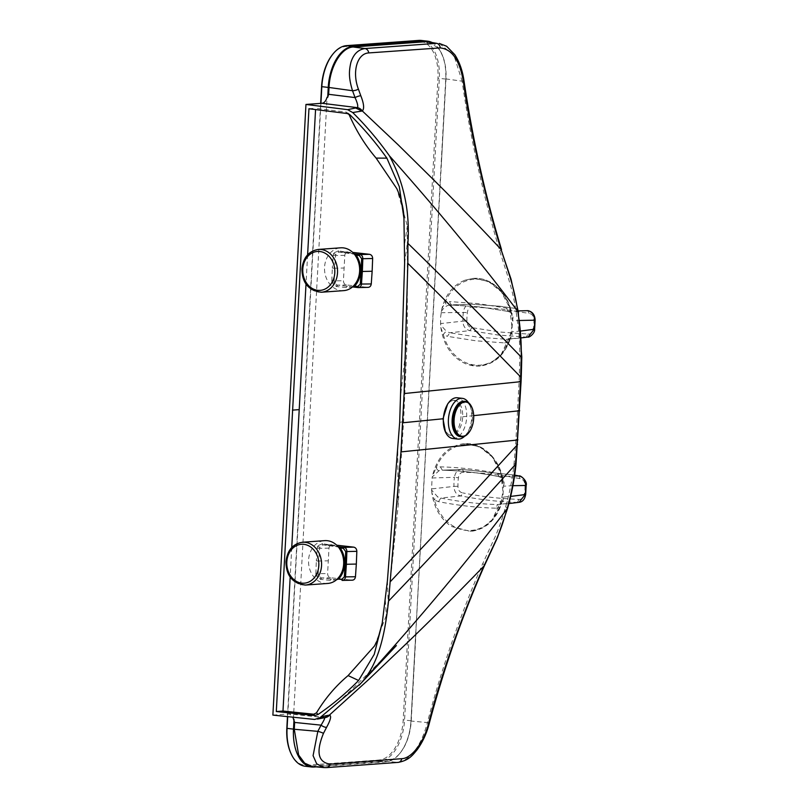 <?xml version="1.0" encoding="UTF-8"?>
<svg xmlns="http://www.w3.org/2000/svg" width="808" height="808" viewBox="0 0 808 808"><rect width="100%" height="100%" fill="white"/><g stroke="black" fill="none" stroke-linecap="round" stroke-linejoin="round"><path stroke-width="0.61" stroke-dasharray="4.04 3.03" d="M454.651 400.374L453.197 400.303C458.439 400.798 461.045 406.343 461.025 416.938C459.893 427.634 456.651 433.765 451.308 435.31L450.652 435.33A17.594 9.918 96.5 0 0 451.702 435.361A17.594 9.918 96.5 0 0 462.6 418.059A17.594 9.918 96.5 0 0 454.651 400.374A17.594 9.918 96.5 0 0 453.601 400.354A17.594 9.918 96.5 0 0 450.632 401.334L447.672 403.929M451.308 435.31L448.814 434.805A17.594 9.918 96.5 0 0 450.652 435.33M452.692 438.471A20.483 11.554 96.5 0 0 453.914 438.502A20.483 11.554 96.5 0 0 466.61 418.362A20.483 11.554 96.5 0 0 457.348 397.778M448.814 434.805L444.764 430.533M460.247 436.633A17.786 10.029 96.5 0 0 461.317 436.653A17.786 10.029 96.5 0 0 467.61 432.644A17.786 10.029 96.5 0 0 470.559 406.828A17.786 10.029 96.5 0 0 464.297 401.283M453.197 400.303L450.632 401.334M293.385 719.292L327.078 97.243M272.882 715.1L289.496 713.939L292.829 717.171M324.624 717.686L314.625 719.443M445.794 78.901L462.136 81.184C469.801 135.916 484.224 199.394 499.687 250.823C506.374 272.649 512.656 288.143 516.15 312.05C518.736 327.775 519.968 342.673 519.827 356.732L519.302 376.457A66777.554 37765.536 -84.7 0 1 519.12 381.164L515.969 439.36A66777.948 37549.77 -82.2 0 1 515.645 444.036L514.039 463.651C512.656 477.568 509.848 492.001 505.596 506.929C502.404 518.18 499.031 527.876 495.486 536.037L482.75 563.59C461.934 610.798 440.865 670.196 427.402 722.554L411.009 721.049L445.986 79.103A38.703 21.826 96.5 0 0 441.986 54.308A38.703 21.826 96.5 0 0 437.734 47.571C443.592 54.964 446.269 65.408 445.794 78.901L441.198 167.529M427.967 41.854L437.734 47.571M439.299 43.42L453.904 55.297L462.136 81.184L463.994 80.78M451.591 526.523L470.569 531.432L451.591 526.523C440.511 519.049 433.936 507.757 431.846 492.658L434.421 500.071A3.515 1.656 -56.9 0 1 437.673 496.87L431.563 490.012L432.088 477.983L432.29 476.882L439.098 470.66L442.329 470.185C461.58 470.721 480.518 472.892 499.152 476.69L514.555 476.023M439.098 470.66A3.515 1.899 -111.7 0 1 436.179 467.499L432.29 476.882M432.906 474.175C437.825 456.601 447.773 446.481 462.772 443.834L464.196 443.693L462.772 443.834M470.387 531.442L482.568 527.826L492.84 519.201L499.94 506.656L502.98 491.729L500.718 473.044L492.335 457.035L479.386 446.622L464.196 443.693C482.255 441.915 500.051 458.873 503.071 480.447L501.475 474.973L497.506 473.397C478.77 469.569 459.732 467.388 440.37 466.852L436.179 467.499A43.026 35.33 85.9 0 1 470.266 444.723A43.026 35.33 85.9 0 1 501.475 474.973A3.515 1.737 -56.2 0 0 501.576 477.73A3.515 1.737 -56.2 0 1 501.576 477.73A3.515 1.737 -56.2 0 0 502.202 477.881C504.162 479.891 504.596 482.659 503.485 486.184L499.799 469.196L491.001 455.106L478.477 446.137L464.196 443.693M431.563 490.012L431.846 492.658M511.939 326.442L509.656 307.787L501.273 291.789L488.284 281.346L473.094 278.406L464.933 280.194C453.197 285.012 445.481 294.637 441.794 309.06L440.461 318.13L440.845 327.573C443.814 346.066 452.551 358.338 467.075 364.408L479.407 366.155L491.577 362.529L501.829 353.914L508.909 341.36L511.939 326.442M440.845 327.573L443.37 334.785A3.515 1.656 -56.9 0 1 446.632 331.583L440.532 324.796M441.794 309.06L445.137 302.212A43.026 35.33 85.9 0 1 479.215 279.437A43.026 35.33 85.9 0 1 510.424 309.686L512.019 315.16L512.444 320.897L519.534 320.503M527.977 337.027L526.331 337.098L527.967 334.068L500 332.027L471.842 327.644C468.66 327.058 467.024 324.836 466.923 320.968A40.764 33.471 85.9 0 1 466.963 316.706A40.764 33.471 85.9 0 1 467.377 312.474C467.882 308.686 469.741 306.858 472.963 306.979L470.832 304.182L471.418 304.192L499.92 306.222L517.746 308.757L499.799 306.222L471.377 304.192C466.761 304.313 464.105 306.919 463.418 312.019A43.642 35.835 -94.1 0 0 462.974 316.554A43.642 35.835 -94.1 0 0 462.923 321.119L440.451 323.624M520.716 331.027L511.848 331.846L510.898 337.047L508.666 342.259A43.026 35.33 85.9 0 1 474.579 365.034A43.026 35.33 85.9 0 1 443.37 334.785L447.44 336.35L449.773 332.765L478.286 337.219L506.596 339.269L509.737 338.805C511.828 337.724 512.535 335.401 511.848 331.846L512.444 320.897C513.524 317.11 513.1 314.342 511.151 312.595L508.101 311.403L479.932 306.929L450.137 304.909L451.278 304.899L449.329 301.566L445.137 302.212A3.515 1.899 -111.7 0 0 448.046 305.374L470.832 304.182M511.848 331.846L500.566 355.742L490.789 363.044L479.518 366.145L473.973 366.024L467.075 364.408M512.908 485.699L503.485 486.184L502.889 497.132L510.636 496.425M495.617 508.181C476.72 507.616 457.671 505.434 438.491 501.637L434.421 500.071A43.026 35.33 85.9 0 0 465.63 530.321A43.026 35.33 85.9 0 0 499.708 507.545A3.515 1.99 -112.1 0 1 500.455 504.172L501.94 502.334C496.496 519.746 486.042 529.442 470.569 531.432L481.841 528.331L491.607 521.029L502.889 497.132C503.626 500.475 502.919 502.798 500.778 504.091L497.647 504.556C478.841 504 459.904 501.829 440.825 498.051L460.994 495.93C479.922 499.647 498.718 501.798 517.383 502.384L497.647 504.556L495.617 508.181L499.708 507.545L501.94 502.334L502.889 497.132M432.088 477.983L454.46 477.306A43.642 35.835 -94.1 0 0 454.015 481.841A43.642 35.835 -94.1 0 0 453.975 486.406L431.492 488.911M457.964 486.264L453.975 486.406C454.227 491.83 456.571 495.001 460.994 495.93L462.893 492.93C459.701 492.355 458.065 490.133 457.964 486.264A40.764 33.471 85.9 0 1 458.015 481.992A40.764 33.471 85.9 0 1 458.429 477.76C458.924 473.973 460.782 472.145 464.004 472.266C483.022 472.821 501.738 474.963 520.14 478.7C523.251 479.275 524.857 481.497 524.947 485.376A40.764 33.471 85.9 0 1 524.907 489.648A40.764 33.471 85.9 0 1 524.493 493.88C523.988 497.667 522.17 499.495 519.019 499.364C500.435 498.778 481.73 496.637 462.893 492.93M438.491 501.637L440.825 498.051L437.673 496.87M464.004 472.266L462.429 469.478L461.742 469.468L462.459 469.478L514.686 475.104L462.429 469.478L442.229 470.185C461.419 470.721 480.295 472.882 498.849 476.669L501.576 477.73L503.071 480.447L503.495 486.184M461.742 469.468L442.229 470.185M462.459 469.478L462.429 469.478C457.934 469.418 455.278 472.034 454.46 477.306L458.429 477.76M508.858 503.586L500.455 504.172A3.515 1.99 -112.1 0 1 500.778 504.091M519.019 499.364L517.383 502.384L519.251 502.293M498.859 476.669L502.202 477.881M411.009 721.049C410.03 734.593 406.182 745.501 399.485 753.793C395.516 758.288 391.274 760.783 386.749 761.288M429.159 723.817A4.495 0.949 14.3 0 0 427.402 722.554C421.685 744.774 410.626 760.429 397.657 762.378L326.018 767.6L314.211 766.55M314.251 766.701L386.497 761.318L397.657 762.378M326.018 767.6L324.038 767.58M324.452 717.726L322.554 717.868M325.634 717.494A6.222 4.929 128.9 0 1 324.22 717.555L289.001 713.939M291.749 547.501L290.173 577.033M354.813 254.712L352.349 253.49L338.946 252.056L348.329 251.894C346.339 251.904 345.157 253.056 344.804 255.338L343.42 280.75C343.531 283.083 344.572 284.487 346.531 284.951L367.741 287.375L358.025 287.567M351.076 252.995L338.532 250.844L339.411 252.076L352.702 252.399M338.845 547.531L336.37 546.309L322.978 544.875L332.512 544.713C330.522 544.723 329.341 545.865 328.987 548.147L327.604 573.569C327.715 575.902 328.755 577.306 330.724 577.77L351.924 580.195L342.057 580.386M335.108 545.814L322.564 543.663L323.442 544.895L336.704 545.188M374.548 645.915L386.244 615.615L388.163 601.314L398.051 506.858L403.596 421.604L407.303 336.128L407.343 226.028L396.859 188.719M348.844 114.019L346.349 112.14L315.635 108.292L315.564 109.565M307.616 254.793L306.01 284.032M308.949 108.737L315.635 108.292M347.41 113.554L346.349 112.14M404.707 243.289L407.343 226.028M400.909 393.274L407.303 336.128M399.677 422.392L403.596 421.604M397.758 451.45L398.051 506.858M385.365 600.445L386.244 615.615M464.933 280.194L473.165 278.406L478.71 278.518C496.385 280.093 511.757 299.394 512.444 320.897M466.923 320.968L462.923 321.119C463.055 326.311 465.398 329.482 469.943 330.644L498.243 335.047L526.331 337.098L506.596 339.269L504.576 342.895L476.114 340.835L447.44 336.35M471.842 327.644L469.943 330.644L449.773 332.765L446.632 331.583M441.229 311.615C443.208 308.393 445.481 306.313 448.046 305.374M441.037 312.696L467.377 312.474M472.963 306.979L501.253 308.999L529.089 313.413L527.765 310.646M527.967 334.068C531.098 334.209 532.927 332.381 533.442 328.593A40.764 33.471 -94.1 0 0 533.856 324.361A40.764 33.471 -94.1 0 0 533.906 320.089C533.805 316.241 532.209 314.009 529.089 313.413M511.151 312.595A3.515 1.737 -56.2 0 1 510.535 312.444L510.535 312.444A3.515 1.737 -56.2 0 1 510.424 309.686L506.454 308.111L478.124 303.596L449.329 301.566M504.576 342.895L508.666 342.259A3.515 1.99 -112.1 0 1 509.404 338.885L509.404 338.885A3.515 1.99 -112.1 0 1 509.737 338.805M318.352 574.932L316.009 575.437L320.635 579.366L330.129 580.376L335.451 579.629L321.291 577.902L318.786 576.124L318.221 573.761L318.726 561.025L316.342 560.914L317.231 548.188L319.594 548.339L320.412 546.127L323.079 544.875L338.421 547.006M320.635 579.366L321.655 577.952L330.724 577.77M316.999 576.791L318.786 576.124M334.805 579.75L333.25 580.094M336.764 579.568L335.502 579.548L337.128 579.245M327.745 583.447A21.462 17.625 85.9 0 1 308.585 560.025A21.462 17.625 85.9 0 1 324.644 540.633M337.269 546.865L338.128 546.844M336.603 546.43L338.128 546.673M322.564 543.663L318.706 545.37L320.412 546.127M322.978 544.875L322.139 543.723M318.706 545.37L317.574 546.481L319.847 547.208M328.987 548.147L319.594 548.339L318.726 561.025L328.109 560.833M399.485 753.793A38.703 21.826 96.5 0 0 400.798 752.187A38.703 21.826 96.5 0 0 411.232 720.807L416.019 632.391M431.795 42.38A39.683 22.382 -83.5 0 1 441.643 53.55A39.683 22.382 -83.5 0 1 445.743 78.972L410.989 720.675A39.683 22.382 -83.5 0 1 400.293 752.854A39.683 22.382 -83.5 0 1 386.264 761.793L316.13 766.873M320.917 103.363L287.709 716.645M287.456 716.615L320.665 103.384M332.007 55.237A38.703 21.826 -83.5 0 1 345.693 46.521L418.019 41.279A38.703 21.826 -83.5 0 1 437.966 78.184L403.212 719.888A38.703 21.826 -83.5 0 1 379.093 759.995L306.767 765.226A38.703 21.826 -83.5 0 1 290.819 753.127M305.141 766.247A39.683 22.382 96.5 0 0 307.515 766.297L379.851 761.055A39.683 22.382 96.5 0 0 404.576 719.938L439.33 78.235A39.683 22.382 96.5 0 0 425.644 41.774M424.351 41.198A39.683 22.382 96.5 0 0 421.251 40.45M334.32 282.113L331.977 282.618L336.603 286.547L346.107 287.557L351.419 286.81L337.259 285.083L334.754 283.305L334.189 280.942L334.694 268.206L332.32 268.094L333.199 255.368L335.562 255.52L336.381 253.308L339.047 252.056L354.389 254.187M336.603 286.547L337.623 285.133L346.531 284.951M332.967 283.972L334.754 283.305M350.773 286.931L349.218 287.274M352.732 286.749L351.47 286.729L353.096 286.426M343.713 290.627A21.462 17.625 85.9 0 1 324.553 267.206A21.462 17.625 85.9 0 1 340.612 247.814M353.237 254.045L354.096 254.025M352.581 253.611L354.096 253.853M338.532 250.844L334.674 252.55L336.381 253.308M338.946 252.056L338.108 250.904M334.674 252.55L333.542 253.662L335.815 254.389M344.804 255.338L335.562 255.52L334.694 268.206L343.925 268.024M464.671 436.199A20.483 11.554 96.5 0 0 466.206 434.462A20.483 11.554 96.5 0 0 469.61 404.737A20.483 11.554 96.5 0 0 468.509 402.707M468.882 432.573A17.786 10.029 96.5 0 0 471.791 407.192M473.69 415.645L461.025 416.938M525.18 494.567L524.493 493.88M520.14 478.7L518.817 475.932M525.675 485.467L524.947 485.376M442.329 470.185L440.37 466.852M499.152 476.69L497.506 473.397M483.881 566.135C484.84 565.711 484.457 564.863 482.75 563.59M507.121 508.798C507.939 508.444 507.424 507.818 505.596 506.929M515.443 464.479C516.453 464.307 515.989 464.024 514.039 463.651M517.019 444.733C518.059 444.572 517.605 444.339 515.645 444.036M517.342 440.037C518.383 439.875 517.928 439.653 515.969 439.36M519.675 410.727L517.726 410.282M520.493 381.699C521.544 381.558 521.089 381.376 519.12 381.164M520.685 376.983L519.302 376.457M521.261 357.116L519.827 356.732M517.807 311.383L516.15 312.05M501.031 249.409C501.96 249.531 501.516 249.995 499.687 250.823M404.616 263.135L407.697 240.592M387.406 580.821L388.163 601.314M471.418 304.192L451.278 304.899M533.442 328.593L534.128 329.28M518.1 310.898L507.808 311.383L510.535 312.444L512.019 315.16C509.01 293.587 491.203 276.629 473.165 278.406L473.094 278.406M533.906 320.089L534.623 320.18M508.101 311.403L506.454 308.111M334.876 579.78L335.451 579.629M330.129 580.376L331.361 579.063M320.342 579.255L321.392 577.922M320.221 579.205L321.291 577.902M316.009 575.437L315.847 573.67L327.604 573.569M315.847 573.67L316.342 560.914M305.495 585.053A21.462 17.625 85.9 0 1 286.335 561.631A21.462 17.625 85.9 0 1 302.384 542.249M332.058 544.824L333.017 546.006M322.271 543.703L323.139 544.885M317.231 548.188L317.574 546.481M411.232 720.807L403.212 719.888M445.986 79.103L437.966 78.184M346.551 45.642L345.693 46.521M418.877 40.4L418.019 41.279M306.767 765.226L307.515 766.297L313.928 767.034M379.093 759.995L379.851 761.055L386.264 761.793M352.52 286.931L351.419 286.81M346.107 287.557L347.329 286.244M336.31 286.436L337.36 285.103M336.189 286.386L337.259 285.083M331.977 282.618L331.815 280.851L343.42 280.75M331.815 280.851L332.32 268.094M321.463 292.233A21.462 17.625 85.9 0 1 302.303 268.811A21.462 17.625 85.9 0 1 318.362 249.43M348.026 252.005L348.985 253.187M338.239 250.884L339.108 252.066M333.199 255.368L333.542 253.662M325.745 717.474L289.496 713.939M396.364 645.582L359.954 681.538C345.258 695.991 331.926 708.05 319.948 717.726M507.879 339.249L509.404 338.885L510.898 337.047C505.454 354.459 494.991 364.156 479.518 366.145L479.407 366.155M319.413 718.13L317.625 719.049M348.167 113.07L349.995 114.827M507.838 339.259L521.261 337.906M507.808 311.383L479.73 306.919L451.177 304.899M441.986 54.308L441.643 53.55M400.798 752.187L400.293 752.854M352.51 286.941L350.844 286.961M470.559 406.828L469.61 404.737M467.61 432.644L466.206 434.462"/><path stroke-width="1.21" d="M468.509 402.707A20.483 11.554 96.5 0 0 462.398 398.354L457.348 397.778A20.483 11.554 96.5 0 0 456.126 397.748A20.483 11.554 96.5 0 0 448.884 402.364A20.483 11.554 96.5 0 0 445.481 432.088A20.483 11.554 96.5 0 0 452.692 438.471L457.732 439.057A20.483 11.554 96.5 0 0 458.964 439.077A20.483 11.554 96.5 0 0 464.671 436.199M448.884 402.364L447.672 403.929L442.996 418.776L445.481 432.088M462.398 398.354A20.483 11.554 96.5 0 0 461.166 398.334A20.483 11.554 96.5 0 0 448.48 418.473A20.483 11.554 96.5 0 0 457.732 439.057M471.791 407.192A17.786 10.029 96.5 0 0 471.68 406.959A17.786 10.029 96.5 0 0 465.418 401.414L464.297 401.283A17.786 10.029 96.5 0 0 463.236 401.263A17.786 10.029 96.5 0 0 452.217 418.756A17.786 10.029 96.5 0 0 460.247 436.633L461.378 436.764A17.786 10.029 96.5 0 0 462.439 436.785A17.786 10.029 96.5 0 0 468.731 432.775A17.786 10.029 96.5 0 0 468.882 432.573M465.418 401.414A17.786 10.029 96.5 0 0 464.358 401.394A17.786 10.029 96.5 0 0 453.339 418.877A17.786 10.029 96.5 0 0 461.378 436.764M464.802 402.031A17.2 9.706 96.5 0 0 454.086 419.847A17.2 9.706 96.5 0 0 462.954 436.249A17.2 9.706 96.5 0 0 469.034 432.381A17.2 9.706 96.5 0 0 471.892 407.414A17.2 9.706 96.5 0 0 464.802 402.031M407.828 263.307L407.919 243.37A7819.713 2411.718 19.3 0 1 521.261 357.116L521.806 356.995L521.261 376.831L520.685 376.983L521.261 357.116C521.493 341.845 520.342 326.594 517.807 311.383C482.134 263.873 439.33 212.009 389.395 155.792C378.275 140.137 366.044 125.715 352.692 112.534L347.652 109.666L357.247 107.636C358.358 106.727 357.621 103.373 355.045 97.576L352.53 90.728L329.028 87.476L328.654 94.304L327.705 97.344L327.078 97.243C325.988 100.899 324.321 102.909 322.079 103.283L305.959 104.444L272.882 715.1L314.625 719.443L319.918 717.746L360.822 683.376C379.901 662.671 385.244 630.755 388.547 601.101L400.96 451.894L404.121 393.557L520.493 381.699L520.685 376.983L474.165 329.331L407.828 263.307L404.121 393.557M400.96 451.894L517.342 440.037L520.493 381.699L521.079 381.548L515.999 464.287C514.454 479.427 511.636 494.163 507.515 508.495L497.314 537.966L484.376 565.772C462.105 616.251 443.703 668.933 429.159 723.817L429.159 723.817C426.634 733.502 422.645 742.118 417.211 749.642C412.736 754.965 409.222 760.348 398.182 762.388L326.584 767.6A5.09 4.192 85.8 0 0 330.23 764.126L401.728 758.692C412.06 758.409 424.059 741.522 428.392 724.13C440.673 676.084 462.641 613.403 483.881 566.135L496.496 539.279C501.061 528.604 502.98 522.877 507.121 508.798C511.252 494.365 514.029 479.599 515.443 464.479L517.342 440.037L517.918 439.855M403.95 218.382C403.727 208.848 401.364 198.96 396.859 188.719L376.124 158.105C365.095 145.198 356.015 130.522 348.884 114.09L350.51 115.342L347.41 113.554L308.949 108.737L276.306 711.545L314.797 715.545L318.069 714.474C332.482 704.647 345.986 693.315 358.59 680.487L374.245 654.339L382.255 622.978L387.406 580.821L399.677 422.392L404.616 263.135L403.95 218.382L399.304 186.648L386.881 158.146C375.801 142.602 363.681 128.341 350.51 115.342L349.995 114.827M319.413 718.13L319.918 717.746C321.907 716.656 325.038 715.797 329.3 715.171L329.603 715.12C331.553 716.009 330.553 720.059 326.604 727.291L323.452 733.391C315.827 752.167 318.089 762.409 330.23 764.126M389.395 155.792C403.818 182.244 409.999 211.444 407.919 243.37M305.959 104.444L347.652 109.666M292.829 717.171L294.637 722.433L294.264 729.26L317.837 731.351L321.059 725.15C324.281 719.968 325.331 717.443 324.22 717.555M484.376 565.772L483.881 566.135C456.833 594.082 431.684 619.241 408.424 641.633L369.165 679.094L329.3 715.171L324.594 717.696L317.483 719.09M360.822 683.376C417.16 621.241 465.933 563.045 507.121 508.798L507.515 508.495M390.607 581.386L464.792 502.243L517.595 444.551M414.656 269.993L425.392 280.578M329.028 87.476C329.846 66.801 341.329 47.51 353.187 46.985L364.964 48.551L436.603 43.329L425.462 41.743L353.379 46.965L352.965 46.379L425.291 41.137A39.683 22.382 -83.5 0 1 427.664 41.178A39.683 22.382 -83.5 0 1 431.795 42.38M358.348 89.001A4.04 1.182 167.9 0 1 352.53 90.728C348.692 78.214 348.804 71.599 350.874 62.479C353.45 54.217 358.146 49.571 364.964 48.551A5.09 4.192 -94.2 0 1 368.751 52.924C357.348 53.459 351.803 71.468 358.348 89.001L360.802 95.738C363.933 103.687 364.438 108.767 362.317 110.959L398.112 144.773L433.441 179.649C454.369 200.384 476.892 223.634 501.031 249.409C485.143 197.889 470.195 130.987 463.236 80.78C459.56 60.075 451.884 49.116 440.219 47.904L368.751 52.924M427.664 41.178L421.251 40.45A39.683 22.382 96.5 0 0 418.877 40.4L427.967 41.854M440.219 47.904A4.818 3.969 -94.2 0 0 436.603 43.329L429.725 42.087M519.211 476.023L519.009 475.952C520.009 474.831 527.705 480.901 526.16 485.406L525.675 494.395C524.836 499.314 522.614 501.96 519.019 502.324L525.18 494.567A43.642 35.835 -94.1 0 0 525.624 490.032A43.642 35.835 -94.1 0 0 525.675 485.467L512.908 485.699M514.555 476.023L518.817 475.932L514.686 475.124L518.817 475.932C523.17 476.871 525.463 480.043 525.675 485.467L524.947 485.376M510.636 496.425L525.18 494.567L524.493 493.88M312.322 766.519L304.677 763.166L298.637 755.036L294.264 729.26M314.13 766.691L324.038 767.58L316.696 763.812L313.08 755.672L317.837 731.351A4.04 0.515 -162.2 0 1 323.452 733.391M518.191 311.444L517.807 311.383C514.05 286.335 508.454 272.69 501.031 249.409L511.07 279.255L518.191 311.444L521.806 356.995M355.581 107.979L362.024 111.039L352.692 112.534M329.603 715.12A6.222 4.929 128.9 0 1 325.745 717.474A6.222 4.929 128.9 0 1 325.634 717.494L324.594 717.696M326.604 727.291A4.212 1.444 -152 0 1 321.059 725.15L294.637 722.433M428.392 724.13A4.495 0.949 14.3 0 0 429.159 723.817M463.236 80.78L463.994 80.78C472.448 138.279 484.962 194.556 501.526 249.591M360.802 95.738A4.212 0.798 159.3 0 0 355.045 97.576L328.654 94.304M362.317 110.959A6.292 4.636 -130.7 0 0 357.247 107.636L322.079 103.283M306.01 284.032L291.749 547.501M290.173 577.033L282.992 711.03L276.306 711.545M352.702 252.399L369.529 254.318C371.498 254.783 372.538 256.187 372.65 258.52L372.145 271.256L362.348 271.458L361.469 284.143C361.115 286.456 360.004 287.608 358.136 287.577L352.51 286.941M358.085 287.577L367.741 287.375C369.731 287.365 370.912 286.224 371.266 283.941L372.145 271.256M336.704 545.188L353.722 547.137C355.682 547.602 356.722 549.006 356.833 551.339L356.328 564.065L346.38 564.267L345.501 576.962C345.147 579.275 344.036 580.427 342.168 580.396L342.057 580.386M342.107 580.396L351.924 580.195C353.914 580.184 355.096 579.033 355.459 576.75L356.328 564.065M315.564 109.565L307.616 254.793M282.992 711.03L313.746 714.221L316.463 712.858C325.281 698.253 335.825 685.83 348.107 675.589L374.548 645.915L377.821 639.32L382.255 622.978M314.797 715.545L313.746 714.221M519.534 320.503L534.623 320.18A43.642 35.835 85.9 0 1 534.573 324.745A43.642 35.835 85.9 0 1 534.128 329.28L520.716 331.027M533.442 328.593L534.128 329.28L528.038 337.027L521.261 337.906M528.18 310.737L527.765 310.646C532.068 311.686 534.361 314.868 534.623 320.18L533.906 320.089M337.865 578.376A21.462 17.625 -94.1 0 0 343.652 564.065A21.462 17.625 -94.1 0 0 339.471 548.612L338.845 547.531A21.462 17.625 85.9 0 0 324.644 540.633L302.384 542.249A21.462 17.625 85.9 0 1 321.544 565.671A21.462 17.625 85.9 0 1 305.495 585.053L327.745 583.447A21.462 17.625 85.9 0 0 337.128 579.245L337.865 578.376L338.552 579.104L336.35 579.659M339.471 548.612L340.239 547.996A22.432 18.422 85.9 0 1 338.552 579.104L341.663 579.467L342.531 580.417M338.128 546.844L340.239 547.996L343.349 548.349L345.683 551.5L345.188 564.216L346.38 564.267L346.874 551.541L345.683 551.5M338.128 546.673L343.966 547.339L343.349 548.349M353.722 547.137L343.966 547.339C345.804 547.763 346.773 549.167 346.874 551.541L356.833 551.339M327.705 97.344L328.24 87.486A39.683 22.382 -83.5 0 1 352.965 46.379L346.551 45.642A39.683 22.382 96.5 0 0 332.522 54.58A39.683 22.382 96.5 0 0 321.816 86.749L320.917 103.363M316.13 766.873L313.928 767.034A39.683 22.382 -83.5 0 1 311.555 766.984A39.683 22.382 -83.5 0 1 293.486 729.19L294.011 719.332M287.709 716.645L287.062 728.462A39.683 22.382 96.5 0 0 291.173 753.884A39.683 22.382 96.5 0 0 305.141 766.247L311.555 766.984M291.173 753.884L290.819 753.127A38.703 21.826 -83.5 0 1 286.82 728.321L287.456 716.615M320.665 103.384L321.574 86.618A38.703 21.826 -83.5 0 1 332.007 55.237L332.522 54.58M418.877 40.4L346.551 45.642M425.644 41.774A39.683 22.382 96.5 0 0 424.351 41.198M353.833 285.557A21.462 17.625 -94.1 0 0 359.621 271.246A21.462 17.625 -94.1 0 0 355.449 255.793L354.813 254.712A21.462 17.625 85.9 0 0 340.612 247.814L318.362 249.43A21.462 17.625 85.9 0 1 337.512 272.851A21.462 17.625 85.9 0 1 321.463 292.233L343.713 290.627A21.462 17.625 85.9 0 0 353.096 286.426L353.833 285.557L354.52 286.284L352.328 286.84M355.449 255.793L356.207 255.177A22.432 18.422 85.9 0 1 354.52 286.284L357.631 286.648L358.5 287.598M354.096 254.025L356.207 255.177L359.318 255.53L361.651 258.681L361.156 271.397L362.348 271.458L362.843 258.722L361.651 258.681M354.096 253.853L359.934 254.52L359.318 255.53M369.529 254.318L359.934 254.52C361.772 254.944 362.741 256.348 362.843 258.722L372.65 258.52M402.889 422.766L442.996 418.776M519.675 410.727L473.69 415.645M515.999 464.287L515.443 464.479A7819.713 3617.376 165.7 0 1 388.547 601.101M401.728 758.692A4.818 3.969 85.8 0 1 398.182 762.388M292.456 410.121L299.132 409.636M386.881 158.146L376.124 158.105M358.59 680.487L348.107 675.589M318.069 714.474L316.463 712.858M528.038 337.027C528.796 337.966 535.29 333.26 534.623 329.109L535.118 320.12C534.866 314.847 532.482 311.696 527.967 310.666L518.1 310.898M318.827 565.56A19.503 16.019 -94.1 0 0 303.879 544.329A19.503 16.019 -94.1 0 0 286.82 561.903A19.503 16.019 -94.1 0 0 301.778 583.134A19.503 16.019 -94.1 0 0 318.827 565.56M345.188 564.216L344.309 576.882L341.663 579.467M355.459 576.75L344.309 576.882M321.574 86.618L329.018 87.517M286.82 728.321L294.264 729.22M358.025 287.567L352.52 286.931M334.795 272.74A19.503 16.019 -94.1 0 0 319.847 251.51A19.503 16.019 -94.1 0 0 302.798 269.084A19.503 16.019 -94.1 0 0 317.746 290.314A19.503 16.019 -94.1 0 0 334.795 272.74M361.156 271.397L360.277 284.062L357.631 286.648M371.266 283.941L360.277 284.062M359.176 685.194L396.364 645.582M508.858 503.586L519.029 502.324M324.038 767.58L326.584 767.6M521.261 376.831L521.079 381.548M463.994 80.78C462.56 70.73 459.5 62.054 454.833 54.742L446.602 46.238L439.299 43.42M302.384 542.249C292.728 543.885 287.264 550.369 285.981 561.712C286.133 575.761 292.637 583.538 305.495 585.053M318.362 249.43C308.696 251.066 303.232 257.55 301.95 268.892C302.101 282.941 308.606 290.718 321.463 292.233"/></g></svg>
